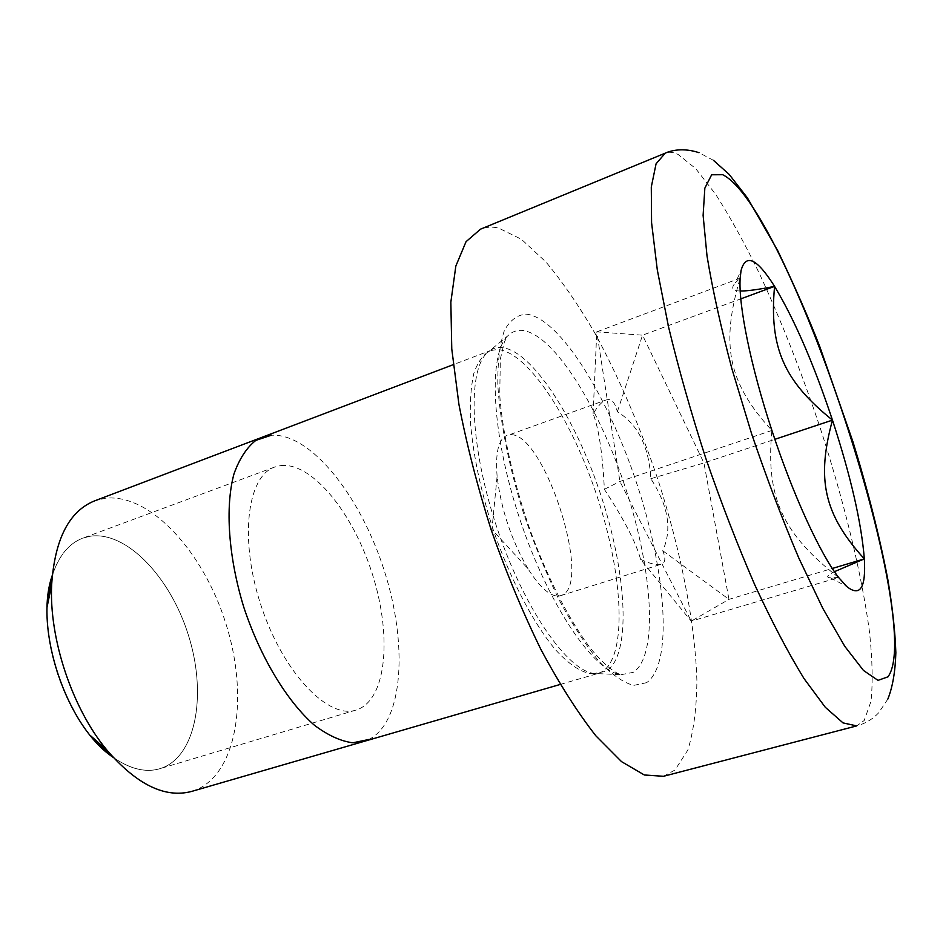 <?xml version="1.0" encoding="UTF-8"?>
<svg xmlns="http://www.w3.org/2000/svg" width="943" height="943" viewBox="0 0 943 943"><rect width="100%" height="100%" fill="white"/><g stroke="black" fill="none" stroke-linecap="round" stroke-linejoin="round"><path stroke-width="0.71" stroke-dasharray="4.71 3.54" d="M90.056 536.261C72.599 539.266 60.01 552.339 52.266 575.454C58.678 555.863 68.839 543.427 82.76 538.17L90.056 536.249C126.327 530.673 170.046 576.892 188.14 634.321C206.647 691.62 197.205 753.233 163.504 767.425C197.205 753.233 206.647 691.62 188.14 634.321C170.046 576.892 126.327 530.673 90.056 536.261M47.28 606.125C45.099 648.76 63.24 703.03 90.634 735.776M113.066 757.276C131.596 770.113 148.416 773.496 163.504 767.425L159.85 768.722C145.576 772.883 129.981 769.075 113.077 757.276M191.594 791.436L197.724 789.173C238.544 770.16 248.433 693.364 225.554 622.58C203.134 551.643 150.161 493.13 105.168 498.269L94.441 500.933M663.507 776.289L674.999 770.007L687.824 750.086C693.659 731.285 696.677 708.11 696.889 680.54C695.109 622.722 680.917 551.372 658.344 480.847C640.38 427.415 619.339 378.391 595.233 333.751C579.002 305.838 562.535 281.874 545.832 261.871L521.385 239.251L498.576 228.041C492.093 226.556 486.081 226.933 480.541 229.161M640.592 559.399C650.422 563.914 657.271 565.541 661.137 564.268L661.715 564.067C665.463 562.452 665.805 558.02 662.729 550.747C672.324 529.695 668.363 505.672 650.835 478.702C649.008 446.475 637.845 424.161 617.359 411.761C615.343 403.427 612.231 399.372 608.035 399.573L606.066 399.985C602.282 401.294 597.968 405.879 593.1 413.741C598.805 428.252 602.553 453.453 604.369 489.334C624.03 519.334 636.112 542.685 640.592 559.399L691.243 621.166L838.633 577.493C783.456 534.457 765.421 498.317 771.904 430.456C727.147 381.974 720.876 343.523 740.161 278.173L735.446 282.7L741.057 270.547M740.22 290.986C732.216 290.916 730.625 288.157 735.446 282.7M662.729 550.747L728.963 599.347L703.938 462.966L774.863 439.32M650.835 478.702L703.938 462.966L642.525 335.178L596.778 331.865L619.905 481.484L691.243 621.166L728.963 599.347L832.28 568.476M617.359 411.761L642.525 335.178L740.797 298.86M528.033 568.829C511.377 540.127 501.075 509.314 497.114 476.38L491.928 529.506L528.033 568.829C540.811 588.927 551.69 597.874 560.661 595.646L561.333 595.41C593.984 585.073 543.074 428.594 509.196 434.841L606.066 399.985M838.633 577.493L830.524 577.823C825.655 577.493 826.964 575.454 834.437 571.682M604.369 489.334L619.905 481.484L771.904 430.456M593.1 413.741L596.778 331.865L740.161 278.173M497.114 476.38C495.228 452.628 498.541 438.943 507.051 435.324M280.99 465.547C312.192 462.306 352.812 512.78 372.014 572.99C391.557 633.107 387.373 696.087 359.118 708.912L356.041 710.055C328.364 719.533 283.466 673.172 261.388 606.597C238.98 540.139 246.96 476.097 274.767 467.021L280.99 465.547M368.925 739.465C403.71 721.808 407.965 643.515 383.99 569.772C360.391 495.9 310.73 432.825 271.266 435.253M601.964 671.793L598.051 673.467C586.346 675.718 572.153 667.809 555.474 649.739C533.325 623.37 510.01 578.825 493.012 529.141C480.777 490.867 473.292 455.552 470.533 423.207C469.744 403.415 470.84 386.795 473.822 373.357C477.795 362.018 483.229 354.462 490.101 350.666L497.256 349.523C528.104 351.185 572.59 420.708 597.791 498.505C623.264 576.22 627.413 656.316 601.964 671.793M560.177 684.453L598.051 673.467L594.125 673.467L606.113 671.286C631.48 655.762 627.154 575.324 601.563 497.256C576.244 419.116 531.687 349.216 500.874 347.437C495.605 347.236 490.961 349.099 486.965 353.024L507.805 335.826C511.849 331.83 516.564 330.003 521.939 330.368C553.411 333.209 599.335 407.258 625.963 489.323C652.862 571.305 658.556 655.821 633.213 672.347L621.119 674.681C594.031 671.946 548.614 605.547 520.135 520.076C491.468 434.664 487.814 354.309 507.805 335.826L504.446 341.755L500.32 359.142L499.743 395.4C502.548 433.886 513.923 484.69 531.38 533.585C549.309 582.09 571.835 624.478 591.556 649.633C606.172 666.984 616.286 673.585 621.119 674.681L594.125 673.467C567.38 670.779 523.766 608.235 496.973 527.821C470.003 447.465 467.221 371.271 486.965 353.024L490.101 350.666L453.241 364.67M646.58 682.685L633.578 685.408C623.288 682.602 611.759 674.575 598.982 661.349C585.756 645.153 572.425 624.584 558.987 599.642C545.867 572.684 533.997 543.757 523.389 512.851C508.807 466.207 499.896 420.979 497.798 384.39C497.621 361.841 499.814 343.889 504.375 330.51C510.128 320.054 517.542 314.608 526.618 314.16C560.272 318.215 609.013 398.064 637.515 485.786C666.277 573.427 673.102 664.19 646.58 682.685M887.858 699.058L878.723 712.731C872.77 719.132 865.45 723.517 856.739 725.898L864.165 720.535L870.967 701.451C872.947 682.921 872.452 659.746 869.493 631.928C861.702 573.391 843.714 500.25 819.927 427.096C801.291 371.577 780.957 320.054 758.915 272.527C744.286 242.622 729.906 216.607 715.761 194.47L695.769 168.667L678.123 154.452C673.29 152.094 668.988 151.67 665.216 153.167M713.486 160.357L699.022 152.695M560.661 595.646L661.137 564.268M830.524 577.823L846.72 586.511M274.767 467.021L82.76 538.17M356.041 710.055L159.85 768.722"/><path stroke-width="1.41" d="M113.077 757.276C66.423 726.381 33.594 628.191 52.266 575.454L47.28 606.125L51.665 584.625C48.906 638.717 72.328 708.759 107.078 750.31C136.912 784.729 165.084 798.438 191.594 791.436L560.177 684.453M107.078 750.31L90.634 735.776L113.066 757.276M453.241 364.67L94.441 500.933C69.051 511.283 54.8 539.184 51.665 584.625M663.507 776.289L644.375 775.005L621.555 761.661L595.87 735.835C577.646 712.554 559.282 683.687 540.787 649.22C522.681 612.125 506.132 572.307 491.15 529.766C477.535 486.765 466.797 445.013 458.946 404.488L451.768 348.945L450.848 302.161L455.834 266.079L466.031 241.691L480.541 229.161L665.216 153.167L656.069 163.811L651.295 186.985L651.578 222.678L657.318 270.028L668.587 327.115C678.712 369.137 691.089 412.775 705.694 458.027C721.242 502.949 737.615 545.254 754.801 584.919C771.963 621.909 788.372 653.134 804.025 678.571L825.278 707.262L843.03 722.904L856.739 725.898L663.507 776.289M740.161 278.173L741.057 270.547C745.772 253.125 756.946 258.394 774.568 286.389C794.489 319.512 813.797 364.081 832.469 420.118C850.786 476.262 861.407 522.516 864.342 558.893C866.039 587.961 860.157 597.167 846.72 586.511L838.633 577.493C820.221 554.012 792.874 494.603 771.904 430.456C750.722 366.344 738.31 304.86 740.161 278.173M740.797 298.86L774.568 286.389C768.899 348.356 784.505 381.396 832.469 420.118C816.544 478.714 823.31 513.77 864.342 558.893L832.28 568.476M774.568 286.389C758.113 289.619 746.667 291.151 740.22 290.986M774.863 439.32L832.469 420.118M834.437 571.682L864.342 558.893M271.266 435.253L255.824 440.393C246.677 447.63 239.392 458.793 233.982 473.881C225 506.98 228.347 557.089 243.883 607.504C260.504 657.636 287.285 701.71 314.502 725.297C328.023 735.399 340.8 741.233 352.823 742.801L368.925 739.465M888 676.815L878.016 680.375L863.47 670.449L844.787 646.344L822.815 608.376L798.862 558.15C782.384 519.44 766.647 478.03 751.654 433.921L731.909 368.807C720.77 326.738 712.472 289.112 707.014 255.93L703.113 215.381L704.845 188.164L711.647 174.785L722.692 174.714C788.537 207.142 926.38 624.231 888 676.815M699.022 152.695C683.227 147.426 670.956 150.503 665.216 153.167M887.858 699.058C892.667 686.905 895.32 671.451 895.85 652.686C895.107 631.103 892.408 606.573 887.752 579.096C879.477 536.154 867.866 490.336 852.896 441.63L819.809 346.682C808.681 318.097 794.666 286.106 777.739 250.685L747.457 197.936L729.151 174.372L713.486 160.357"/></g></svg>
